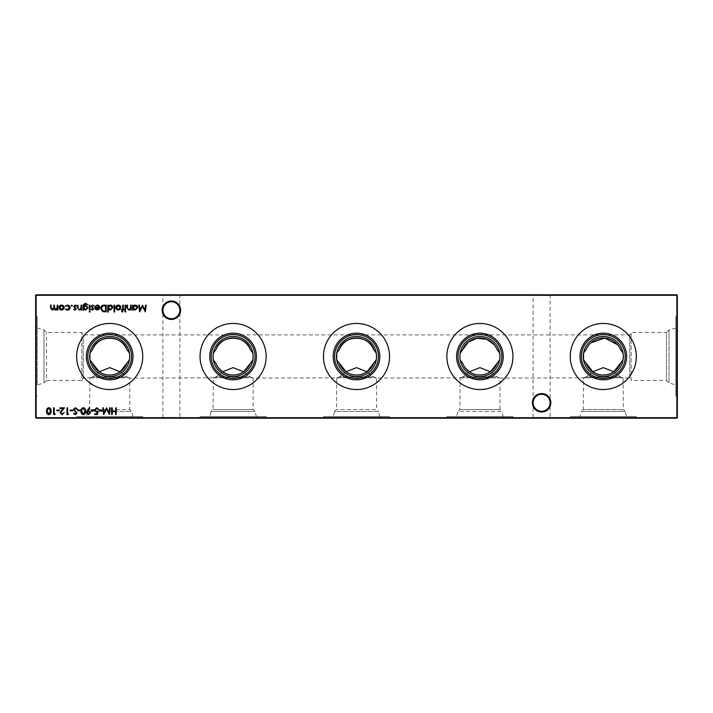 <?xml version="1.0" encoding="UTF-8"?>
<svg xmlns="http://www.w3.org/2000/svg" width="713" height="713" viewBox="0 0 713 713"><rect width="100%" height="100%" fill="white"/><g stroke="black" fill="none" stroke-linecap="round" stroke-linejoin="round"><path stroke-width="0.53" stroke-dasharray="3.56 2.67" d="M37.183 384.877L37.183 316.661L37.183 384.877L43.983 383.05L43.983 329.95L43.983 383.05L46.541 380.492L46.541 332.508L46.541 380.492L81.852 380.492L81.852 332.508L81.852 380.492L83.234 378.095L83.234 334.905L83.234 378.095L89.945 377.828L89.651 409.547L87.779 411.428L131.611 411.428L129.73 409.547L89.651 409.547L129.73 409.547L129.73 378.095L213.347 377.828L213.053 409.547L211.182 411.428L255.013 411.428L253.133 409.547L213.053 409.547L253.133 409.547L253.133 378.095L336.75 377.828L336.456 409.547L334.584 411.428L378.416 411.428L376.544 409.547L336.456 409.547L376.544 409.547L376.544 378.095L460.152 377.828L459.867 409.547L457.987 411.428L501.818 411.428L499.947 409.547L459.867 409.547L499.947 409.547L499.947 378.095L583.564 377.828L583.27 409.547L623.349 409.547L583.27 409.547L581.389 411.428L625.221 411.428L626.629 416.668L579.99 416.668L626.629 416.668M37.183 328.123L43.983 329.95L46.541 332.508L81.852 332.508L83.234 334.905L629.766 334.905L631.148 332.508L631.148 380.492L629.766 378.095L629.766 334.905L629.766 378.095L623.055 377.828L623.349 409.547L625.221 411.428L581.389 411.428L579.99 416.668M583.564 377.828L623.055 377.828L620.453 376.936L613.768 371.767L620.453 376.936L623.055 377.828L583.564 377.828L586.157 376.936L592.842 371.776L586.157 376.936L583.564 377.828M636.344 418.201L570.266 418.201L636.344 418.201L636.344 416.668L570.266 416.668L636.344 416.668M570.266 418.201L570.266 416.668M503.226 416.668L501.818 411.428L457.987 411.428L456.587 416.668L503.226 416.668L456.587 416.668M499.947 378.095L497.05 376.936L490.366 371.767L497.05 376.936L499.947 378.095M460.152 377.828L499.653 377.828L460.152 377.828L462.755 376.936L469.439 371.776L462.755 376.936L460.152 377.828M512.941 418.201L446.864 418.201L512.941 418.201L512.941 416.668L446.864 416.668L512.941 416.668M446.864 418.201L446.864 416.668M379.824 416.668L378.416 411.428L334.584 411.428L333.176 416.668L379.824 416.668L333.176 416.668M376.544 378.095L373.648 376.936L366.963 371.767L373.648 376.936L376.544 378.095M336.75 377.828L376.25 377.828L336.75 377.828L339.352 376.936L346.037 371.776L339.352 376.936L336.75 377.828M389.539 418.201L323.461 418.201L389.539 418.201L389.539 416.668L323.461 416.668L389.539 416.668M323.461 418.201L323.461 416.668M256.413 416.668L255.013 411.428L211.182 411.428L209.774 416.668L256.413 416.668L209.774 416.668M253.133 378.095L250.245 376.936L243.561 371.767L250.245 376.936L253.133 378.095M213.347 377.828L252.848 377.828L213.347 377.828L215.95 376.936L222.634 371.776L215.95 376.936L213.347 377.828M266.136 418.201L200.059 418.201L266.136 418.201L266.136 416.668L200.059 416.668L266.136 416.668M200.059 418.201L200.059 416.668M133.01 416.668L131.611 411.428L87.779 411.428L86.371 416.668L133.01 416.668L86.371 416.668M129.73 378.095L126.843 376.936L120.158 371.767L126.843 376.936L129.73 378.095M89.945 377.828L129.436 377.828L89.945 377.828L92.547 376.936L99.232 371.776L92.547 376.936L89.945 377.828M142.734 418.201L76.656 418.201L142.734 418.201L142.734 416.668L76.656 416.668L142.734 416.668M76.656 418.201L76.656 416.668M550.837 402.774A9.233 9.233 0 0 0 541.604 393.549A9.233 9.233 0 0 0 532.379 402.774A9.233 9.233 0 0 0 541.604 412.007A9.233 9.233 0 0 0 550.837 402.774M532.379 294.799L550.837 294.799L532.379 294.799L533.119 295.538L550.097 295.538L533.119 295.538L533.119 402.774A8.494 8.494 0 0 1 541.604 394.289A8.494 8.494 0 0 1 550.097 402.774C549.554 397.658 546.728 394.824 541.604 394.289C536.488 394.824 533.654 397.658 533.119 402.774C533.654 397.658 536.488 394.824 541.604 394.289C546.728 394.824 549.554 397.658 550.097 402.774C549.554 407.898 546.728 410.724 541.604 411.267C536.488 410.724 533.654 407.898 533.119 402.774C533.654 407.898 536.488 410.724 541.604 411.267C546.728 410.724 549.554 407.898 550.097 402.774A8.494 8.494 0 0 1 541.604 411.267A8.494 8.494 0 0 1 533.119 402.774L533.119 417.462L532.379 418.201L550.837 418.201L532.379 418.201M180.621 310.226A9.233 9.233 0 0 0 171.396 300.993A9.233 9.233 0 0 0 162.163 310.226A9.233 9.233 0 0 0 171.396 319.451A9.233 9.233 0 0 0 180.621 310.226M162.163 294.799L180.621 294.799L162.163 294.799L162.903 295.538L179.881 295.538L162.903 295.538L162.903 310.226A8.494 8.494 0 0 1 171.396 301.733A8.494 8.494 0 0 1 179.881 310.226C179.346 305.102 176.512 302.276 171.396 301.733C166.272 302.276 163.446 305.102 162.903 310.226C163.446 305.102 166.272 302.276 171.396 301.733C176.512 302.276 179.346 305.102 179.881 310.226C179.346 315.342 176.512 318.176 171.396 318.711C166.272 318.176 163.446 315.342 162.903 310.226C163.446 315.342 166.272 318.176 171.396 318.711C176.512 318.176 179.346 315.342 179.881 310.226A8.494 8.494 0 0 1 171.396 318.711A8.494 8.494 0 0 1 162.903 310.226L162.903 417.462L162.163 418.201L180.621 418.201L162.163 418.201M180.621 294.799L179.881 295.538L179.881 417.462L162.903 417.462L179.881 417.462L180.621 418.201M550.837 294.799L550.097 295.538L550.097 417.462L533.119 417.462L550.097 417.462L550.837 418.201M583.564 353.087A20.044 20.044 0 0 1 623.055 353.087M570.266 356.5A33.039 33.039 0 0 1 603.305 323.461A33.039 33.039 0 0 1 636.344 356.5A33.039 33.039 0 0 1 603.305 389.539A33.039 33.039 0 0 1 570.266 356.5M460.152 353.087A20.044 20.044 0 0 1 499.653 353.087M446.864 356.5A33.039 33.039 0 0 1 479.902 323.461A33.039 33.039 0 0 1 512.941 356.5A33.039 33.039 0 0 1 479.902 389.539A33.039 33.039 0 0 1 446.864 356.5M336.75 353.087A20.044 20.044 0 0 1 376.25 353.087M323.461 356.5A33.039 33.039 0 0 1 356.5 323.461A33.039 33.039 0 0 1 389.539 356.5A33.039 33.039 0 0 1 356.5 389.539A33.039 33.039 0 0 1 323.461 356.5M213.347 353.087A20.044 20.044 0 0 1 252.848 353.087M200.059 356.5A33.039 33.039 0 0 1 233.098 323.461A33.039 33.039 0 0 1 266.136 356.5A33.039 33.039 0 0 1 233.098 389.539A33.039 33.039 0 0 1 200.059 356.5M89.945 353.087A20.044 20.044 0 0 1 129.436 353.087M76.656 356.5A33.039 33.039 0 0 1 109.695 323.461A33.039 33.039 0 0 1 142.734 356.5A33.039 33.039 0 0 1 109.695 389.539A33.039 33.039 0 0 1 76.656 356.5M675.817 328.123L669.017 329.95L669.017 383.05L669.017 329.95L666.459 332.508L666.459 380.492L631.148 380.492L631.148 332.508L666.459 332.508L666.459 380.492L669.017 383.05L675.817 384.877L675.817 328.123L675.817 384.877M677.35 396.339L677.35 316.661L677.35 396.339L675.817 396.339L675.817 316.661L675.817 396.339M677.35 316.661L675.817 316.661M35.65 356.5L35.65 316.661L35.65 356.5M497.05 349.53L494.243 344.798M620.453 349.53L617.645 344.798M590.783 342.873L587.423 346.999M36.14 418.201L676.86 418.201L677.35 417.711L677.35 295.289L676.86 294.799L36.14 294.799L36.14 295.289L676.86 295.289L676.86 417.711L36.14 417.711L36.14 295.289L35.65 295.289L35.65 417.711L36.14 418.201L35.65 417.711M462.755 363.47L465.571 368.211M215.95 363.47L218.757 368.211M129.436 359.913A20.044 20.044 0 0 1 89.945 359.913M120.158 371.767C113.18 376.036 106.201 376.036 99.232 371.767M243.561 371.767C236.582 376.036 229.613 376.036 222.634 371.767M376.25 359.913A20.044 20.044 0 0 1 336.75 359.913M366.963 371.767C359.985 376.036 353.015 376.036 346.037 371.767M499.653 359.913A20.044 20.044 0 0 1 460.152 359.913M490.366 371.767C483.387 376.036 476.418 376.036 469.439 371.767M623.055 359.913A20.044 20.044 0 0 1 583.564 359.913M613.768 371.767C606.799 376.036 599.82 376.036 592.842 371.767M677.35 295.289L676.86 294.799M35.65 295.289L36.14 294.799M676.86 418.201L677.35 417.711M116.237 407.836L116.237 414.52L115.64 414.52L115.64 411.775L112.208 411.775L112.208 414.52L111.611 414.52L111.611 407.836L112.208 407.836L112.208 411.089L115.64 411.089L115.64 407.836L116.237 407.836M57.842 305.164L57.842 310.048L57.245 310.048L57.245 309.201L55.561 310.137L54.01 308.952L52.218 310.137L50.561 307.811L50.561 305.164L51.158 305.164L51.158 307.811L52.316 309.531L53.903 307.062L53.903 305.164L54.5 305.164L54.5 307.651L55.667 309.531L57.245 307.223L57.245 305.164L57.842 305.164M63.43 309.326L61.568 310.137L59.714 309.326L59.045 307.597C59.188 306.046 60.026 305.209 61.568 305.075C63.118 305.209 63.956 306.046 64.099 307.597L63.43 309.326M61.576 305.681L59.642 307.588L61.576 309.531L63.502 307.588L61.576 305.681M67.37 310.137L65.133 308.987L67.414 309.531L69.5 307.624L67.405 305.681L65.133 306.207L67.414 305.075C69.018 305.164 69.919 305.993 70.097 307.57C69.919 309.184 69.009 310.039 67.37 310.137M72.708 410.064L72.708 410.75L70.132 410.75L70.132 410.064L72.708 410.064M68.591 413.834L68.198 414.52L66.96 414.52L66.96 407.836L67.566 407.836L67.566 413.834L68.591 413.834M62.076 414.003L64.223 412.462L62.04 414.69L60.026 412.702L63.047 408.522L59.937 408.522L59.937 407.836L64.482 407.836L60.623 412.649L62.076 414.003M59.339 410.064L59.339 410.75L56.764 410.75L56.764 410.064L59.339 410.064M55.222 413.834L54.83 414.52L53.591 414.52L53.591 407.836L54.197 407.836L54.197 413.834L55.222 413.834M48.876 407.667C50.561 408.112 51.3 409.28 51.113 411.178C51.309 413.077 50.561 414.244 48.876 414.69C47.174 414.253 46.398 413.085 46.568 411.178C46.398 409.271 47.174 408.103 48.876 407.667M47.165 411.178L48.858 414.003L50.507 411.178L48.858 408.353L47.423 409.494L47.165 411.178M145.595 305.164L146.201 305.164L145.318 311.848L142.475 306.367L139.632 311.848L138.741 305.164L139.347 305.164L139.989 309.977L142.538 305.164L144.953 309.986L145.595 305.164M133.171 310.048L132.573 310.048L132.573 305.164L133.171 305.164L133.171 306.011L135.167 305.075C136.718 305.217 137.573 306.064 137.716 307.624L135.149 310.137L133.171 309.148L133.171 310.048M135.149 305.681L133.171 307.597L135.14 309.531L137.119 307.615L135.149 305.681M75.382 407.667L77.423 409.128L76.852 409.467L75.382 408.353L74.081 409.485L76.986 413.13L75.346 414.69L73.564 413.558L74.107 413.148L75.409 414.003L76.389 413.157L73.475 409.476L75.382 407.667M80.417 410.064L80.417 410.75L77.851 410.75L77.851 410.064L80.417 410.064M83.323 407.667C85.007 408.112 85.756 409.28 85.56 411.178C85.756 413.077 85.016 414.244 83.323 414.69C81.621 414.253 80.854 413.085 81.015 411.178C80.854 409.271 81.621 408.103 83.323 407.667M81.621 411.178L83.305 414.003L84.963 411.178L83.305 408.353L81.87 409.494L81.621 411.178M87.191 410.679L89.241 407.667L89.722 407.996L87.868 410.715L88.572 410.661L90.613 412.649L88.492 414.69L86.416 412.64L87.191 410.679M88.519 414.003L90.016 412.675L88.457 411.348L87.013 412.675L88.519 414.003M93.786 410.064L93.786 410.75L91.219 410.75L91.219 410.064L93.786 410.064M97.476 414.52L94.731 414.52L94.731 413.834L97.004 413.834L97.36 412.078L96.576 412.203L94.472 410.02L96.808 407.667L98.84 409.547L96.772 408.353L95.07 410.046L96.683 411.517L98.153 411.178L97.476 414.52M102.012 410.064L102.012 410.75L99.446 410.75L99.446 410.064L102.012 410.064M109.633 407.836L110.239 407.836L109.356 414.52L106.513 409.039L103.67 414.52L102.788 407.836L103.385 407.836L104.027 412.649L106.576 407.836L109 412.658L109.633 407.836M122.253 312.107L121.522 311.358L122.128 311.51L122.627 310.048L121.602 310.048L121.602 309.451L122.627 309.451L122.636 305.164L123.233 305.164L123.233 309.451L123.919 309.451L123.919 310.048L123.233 310.048L122.253 312.107M125.631 305.164L125.631 310.048L125.033 310.048L125.033 305.164L125.631 305.164M125.889 311.59L125.336 312.107L124.775 311.59L125.336 311.073L125.889 311.59M131.201 305.164L131.201 310.048L130.604 310.048L130.604 309.166L128.741 310.137L126.914 307.659L126.914 305.164L127.52 305.164L127.591 308.577L128.848 309.531L130.506 308.239L130.604 305.164L131.201 305.164M120.167 309.326L118.305 310.137L116.451 309.326L115.773 307.597C115.916 306.046 116.763 305.209 118.305 305.075C119.846 305.209 120.693 306.046 120.836 307.597L120.167 309.326M118.305 305.681L116.379 307.588L118.305 309.531L120.23 307.588L118.305 305.681M114.659 305.164L114.659 312.018L114.062 312.018L114.062 305.164L114.659 305.164M108.323 312.018L107.725 312.018L107.725 305.164L108.323 305.164L108.323 306.011L110.319 305.075C111.87 305.217 112.716 306.064 112.859 307.624L110.301 310.137L108.323 309.103L108.323 312.018M110.292 305.681L108.323 307.597L110.292 309.531L112.262 307.615L110.292 305.681M104.107 305.164L106.175 305.164L106.175 311.848L102.708 311.608L100.693 308.426C100.818 306.269 101.959 305.182 104.107 305.164M105.105 311.162L105.577 311.162L105.577 305.85L102.904 306.02L101.291 308.426L103.055 310.975L105.105 311.162M97.28 305.681L94.954 306.43L97.209 305.075C98.733 305.209 99.553 306.046 99.668 307.597L99.107 309.228L97.191 310.137L95.23 309.175L94.695 307.481L99.062 307.481L97.28 305.681M99 308.078L95.292 308.078L97.164 309.531L99 308.078M92.432 310.137L91.184 309.442L91.585 309.023L92.432 309.531L92.904 308.435L91.095 306.492L92.53 305.075L93.92 305.743L93.528 306.189L92.556 305.681L91.692 306.465L93.67 308.854L92.432 310.137M90.239 311.59L89.686 312.107L89.125 311.59L89.686 311.073L90.239 311.59M89.981 305.164L89.981 310.048L89.383 310.048L89.383 305.164L89.981 305.164M83.644 309.192L83.644 310.048L83.038 310.048L83.216 304.674L85.515 303.275L88.011 304.825L85.578 303.881L83.644 306.1L85.596 305.164L88.1 307.624L85.578 310.137L83.644 309.192M85.56 305.761L83.644 307.633L85.524 309.531L87.494 307.597L85.56 305.761M81.665 305.164L81.665 310.048L81.068 310.048L81.068 309.166L79.214 310.137L77.387 307.659L77.387 305.164L77.984 305.164L78.056 308.577L79.312 309.531L80.979 308.239L81.068 305.164L81.665 305.164M74.954 310.137L73.697 309.442L75.587 308.881L73.617 306.492L75.043 305.075L76.443 305.743L76.041 306.189L75.079 305.681L74.214 306.465L76.184 308.854L74.954 310.137M72.325 305.636L71.772 306.189L71.211 305.636L71.772 305.075L72.325 305.636M92.547 376.936L126.843 376.936L92.547 376.936M215.95 376.936L250.245 376.936L215.95 376.936M339.352 376.936L373.648 376.936L339.352 376.936M462.755 376.936L497.05 376.936L462.755 376.936M586.157 376.936L620.453 376.936L586.157 376.936M35.65 316.661L37.183 316.661M35.65 396.339L37.183 396.339"/><path stroke-width="1.07" d="M532.379 402.774A9.233 9.233 0 0 1 541.604 393.549A9.233 9.233 0 0 1 550.837 402.774A9.233 9.233 0 0 1 541.604 412.007A9.233 9.233 0 0 1 532.379 402.774M550.097 402.774A8.494 8.494 0 0 0 541.604 394.289A8.494 8.494 0 0 0 533.119 402.774A8.494 8.494 0 0 0 541.604 411.267A8.494 8.494 0 0 0 550.097 402.774M162.163 310.226A9.233 9.233 0 0 1 171.396 300.993A9.233 9.233 0 0 1 180.621 310.226A9.233 9.233 0 0 1 171.396 319.451A9.233 9.233 0 0 1 162.163 310.226M179.881 310.226A8.494 8.494 0 0 0 171.396 301.733A8.494 8.494 0 0 0 162.903 310.226A8.494 8.494 0 0 0 171.396 318.711A8.494 8.494 0 0 0 179.881 310.226M581.389 356.5A21.916 21.916 0 0 1 603.305 334.584A21.916 21.916 0 0 1 625.221 356.5A21.916 21.916 0 0 1 603.305 378.416A21.916 21.916 0 0 1 581.389 356.5M583.27 356.5A20.044 20.044 0 0 1 603.305 336.456A20.044 20.044 0 0 1 623.349 356.5L623.055 353.087L620.453 349.53A18.511 18.511 0 0 0 586.157 349.53L583.564 353.087L583.564 359.913L592.842 371.767L603.323 367.623L613.768 371.767L623.055 359.913L623.349 356.5A20.044 20.044 0 0 1 603.305 376.544A20.044 20.044 0 0 1 583.27 356.5M579.99 356.5A23.324 23.324 0 0 1 603.305 333.176A23.324 23.324 0 0 1 626.629 356.5A23.324 23.324 0 0 1 603.305 379.824A23.324 23.324 0 0 1 579.99 356.5M570.266 356.5A33.039 33.039 0 0 1 603.305 323.461A33.039 33.039 0 0 1 636.344 356.5A33.039 33.039 0 0 1 603.305 389.539A33.039 33.039 0 0 1 570.266 356.5M457.987 356.5A21.916 21.916 0 0 1 479.902 334.584A21.916 21.916 0 0 1 501.818 356.5A21.916 21.916 0 0 1 479.902 378.416A21.916 21.916 0 0 1 457.987 356.5M459.867 356.5A20.044 20.044 0 0 1 479.902 336.456A20.044 20.044 0 0 1 499.947 356.5L499.653 353.087L497.05 349.53A18.511 18.511 0 0 0 462.755 349.53L460.152 353.087L459.867 356.5L460.152 359.913L462.755 363.47A18.511 18.511 0 0 0 497.05 363.47L499.653 359.913L499.947 356.5A20.044 20.044 0 0 1 479.902 376.544A20.044 20.044 0 0 1 459.867 356.5M456.587 356.5A23.324 23.324 0 0 1 479.902 333.176A23.324 23.324 0 0 1 503.226 356.5A23.324 23.324 0 0 1 479.902 379.824A23.324 23.324 0 0 1 456.587 356.5M446.864 356.5A33.039 33.039 0 0 1 479.902 323.461A33.039 33.039 0 0 1 512.941 356.5A33.039 33.039 0 0 1 479.902 389.539A33.039 33.039 0 0 1 446.864 356.5M334.584 356.5A21.916 21.916 0 0 1 356.5 334.584A21.916 21.916 0 0 1 378.416 356.5A21.916 21.916 0 0 1 356.5 378.416A21.916 21.916 0 0 1 334.584 356.5M336.456 356.5A20.044 20.044 0 0 1 356.5 336.456A20.044 20.044 0 0 1 376.544 356.5L376.25 353.087L373.648 349.53C368.933 334.495 344.04 334.513 339.352 349.53L336.75 353.087L336.75 359.913L346.037 371.767L356.518 367.623L366.963 371.767L376.25 359.913L376.544 356.5A20.044 20.044 0 0 1 356.5 376.544A20.044 20.044 0 0 1 336.456 356.5M333.176 356.5A23.324 23.324 0 0 1 356.5 333.176A23.324 23.324 0 0 1 379.824 356.5A23.324 23.324 0 0 1 356.5 379.824A23.324 23.324 0 0 1 333.176 356.5M323.461 356.5A33.039 33.039 0 0 1 356.5 323.461A33.039 33.039 0 0 1 389.539 356.5A33.039 33.039 0 0 1 356.5 389.539A33.039 33.039 0 0 1 323.461 356.5M211.182 356.5A21.916 21.916 0 0 1 233.098 334.584A21.916 21.916 0 0 1 255.013 356.5A21.916 21.916 0 0 1 233.098 378.416A21.916 21.916 0 0 1 211.182 356.5M213.053 356.5A20.044 20.044 0 0 1 233.098 336.456A20.044 20.044 0 0 1 253.133 356.5L252.848 353.087L250.245 349.53C245.53 334.495 220.638 334.513 215.95 349.53L213.347 353.087L213.053 356.5L213.347 359.913L215.95 363.47A18.511 18.511 0 0 0 250.245 363.47L252.848 359.913L253.133 356.5A20.044 20.044 0 0 1 233.098 376.544A20.044 20.044 0 0 1 213.053 356.5M209.774 356.5A23.324 23.324 0 0 1 233.098 333.176A23.324 23.324 0 0 1 256.413 356.5A23.324 23.324 0 0 1 233.098 379.824A23.324 23.324 0 0 1 209.774 356.5M200.059 356.5A33.039 33.039 0 0 1 233.098 323.461A33.039 33.039 0 0 1 266.136 356.5A33.039 33.039 0 0 1 233.098 389.539A33.039 33.039 0 0 1 200.059 356.5M87.779 356.5A21.916 21.916 0 0 1 109.695 334.584A21.916 21.916 0 0 1 131.611 356.5A21.916 21.916 0 0 1 109.695 378.416A21.916 21.916 0 0 1 87.779 356.5M89.651 356.5A20.044 20.044 0 0 1 109.695 336.456A20.044 20.044 0 0 1 129.73 356.5L129.436 353.087L126.843 349.53C122.119 334.495 97.235 334.513 92.547 349.53L89.945 353.087L89.945 359.913L99.232 371.767L109.713 367.623L120.158 371.767L129.436 359.913L129.73 356.5A20.044 20.044 0 0 1 109.695 376.544A20.044 20.044 0 0 1 89.651 356.5M86.371 356.5A23.324 23.324 0 0 1 109.695 333.176A23.324 23.324 0 0 1 133.01 356.5A23.324 23.324 0 0 1 109.695 379.824A23.324 23.324 0 0 1 86.371 356.5M76.656 356.5A33.039 33.039 0 0 1 109.695 323.461A33.039 33.039 0 0 1 142.734 356.5A33.039 33.039 0 0 1 109.695 389.539A33.039 33.039 0 0 1 76.656 356.5M494.243 344.798L486.89 339.361L476.917 338.229L468.379 342.017L462.755 349.53M617.645 344.798L604.793 338.051L590.783 342.873M587.423 346.999L586.157 349.53M74.954 310.137L73.697 309.442L75.587 308.881L73.617 306.492L75.043 305.075L76.443 305.743L76.041 306.189L75.079 305.681L74.214 306.465L76.184 308.854L74.954 310.137M83.644 309.192L83.644 310.048L83.038 310.048L83.216 304.674L85.515 303.275L88.011 304.825L85.578 303.881L83.644 306.1L85.596 305.164L88.1 307.624L85.578 310.137L83.644 309.192M90.239 311.59L89.686 312.107L89.125 311.59L89.686 311.073L90.239 311.59M97.28 305.681L94.954 306.43L97.209 305.075C98.733 305.209 99.553 306.046 99.668 307.597L99.107 309.228L97.191 310.137L95.23 309.175L94.695 307.481L99.062 307.481L97.28 305.681M108.323 312.018L107.725 312.018L107.725 305.164L108.323 305.164L108.323 306.011L110.319 305.075C111.87 305.217 112.716 306.064 112.859 307.624L110.301 310.137L108.323 309.103L108.323 312.018M120.167 309.326L118.305 310.137L116.451 309.326L115.773 307.597C115.916 306.046 116.763 305.209 118.305 305.075C119.846 305.209 120.693 306.046 120.836 307.597L120.167 309.326M125.889 311.59L125.336 312.107L124.775 311.59L125.336 311.073L125.889 311.59M122.253 312.107L121.522 311.358L122.128 311.51L122.627 310.048L121.602 310.048L121.602 309.451L122.627 309.451L122.636 305.164L123.233 305.164L123.233 309.451L123.919 309.451L123.919 310.048L123.233 310.048L122.253 312.107M102.012 410.064L102.012 410.75L99.446 410.75L99.446 410.064L102.012 410.064M93.786 410.064L93.786 410.75L91.219 410.75L91.219 410.064L93.786 410.064M83.323 407.667C85.007 408.112 85.756 409.28 85.56 411.178C85.756 413.077 85.016 414.244 83.323 414.69C81.621 414.253 80.854 413.085 81.015 411.178C80.854 409.271 81.621 408.103 83.323 407.667M75.382 407.667L77.423 409.128L76.852 409.467L75.382 408.353L74.081 409.485L76.986 413.13L75.346 414.69L73.564 413.558L74.107 413.148L75.409 414.003L76.389 413.157L73.475 409.476L75.382 407.667M145.595 305.164L146.201 305.164L145.318 311.848L142.475 306.367L139.632 311.848L138.741 305.164L139.347 305.164L139.989 309.977L142.538 305.164L144.953 309.986L145.595 305.164M55.222 413.834L54.83 414.52L53.591 414.52L53.591 407.836L54.197 407.836L54.197 413.834L55.222 413.834M62.076 414.003L64.223 412.462L62.04 414.69L60.026 412.702L63.047 408.522L59.937 408.522L59.937 407.836L64.482 407.836L60.623 412.649L62.076 414.003M72.708 410.064L72.708 410.75L70.132 410.75L70.132 410.064L72.708 410.064M63.43 309.326L61.568 310.137L59.714 309.326L59.045 307.597C59.188 306.046 60.026 305.209 61.568 305.075C63.118 305.209 63.956 306.046 64.099 307.597L63.43 309.326M116.237 407.836L116.237 414.52L115.64 414.52L115.64 411.775L112.208 411.775L112.208 414.52L111.611 414.52L111.611 407.836L112.208 407.836L112.208 411.089L115.64 411.089L115.64 407.836L116.237 407.836M677.35 295.289L36.14 295.289L36.14 417.711L676.86 417.711L676.86 294.799L677.35 295.289L677.35 417.711L676.86 418.201L36.14 418.201L35.65 417.711L35.65 295.289L36.14 294.799L676.86 294.799M57.842 305.164L57.842 310.048L57.245 310.048L57.245 309.201L55.561 310.137L54.01 308.952L52.218 310.137L50.561 307.811L50.561 305.164L51.158 305.164L51.158 307.811L52.316 309.531L53.903 307.062L53.903 305.164L54.5 305.164L54.5 307.651L55.667 309.531L57.245 307.223L57.245 305.164L57.842 305.164M67.37 310.137L65.133 308.987L67.414 309.531L69.5 307.624L67.405 305.681L65.133 306.207L67.414 305.075C69.018 305.164 69.919 305.993 70.097 307.57C69.919 309.184 69.009 310.039 67.37 310.137M68.591 413.834L68.198 414.52L66.96 414.52L66.96 407.836L67.566 407.836L67.566 413.834L68.591 413.834M59.339 410.064L59.339 410.75L56.764 410.75L56.764 410.064L59.339 410.064M48.876 407.667C50.561 408.112 51.3 409.28 51.113 411.178C51.309 413.077 50.561 414.244 48.876 414.69C47.174 414.253 46.398 413.085 46.568 411.178C46.398 409.271 47.174 408.103 48.876 407.667M133.171 310.048L132.573 310.048L132.573 305.164L133.171 305.164L133.171 306.011L135.167 305.075C136.718 305.217 137.573 306.064 137.716 307.624L135.149 310.137L133.171 309.148L133.171 310.048M80.417 410.064L80.417 410.75L77.851 410.75L77.851 410.064L80.417 410.064M87.191 410.679L89.241 407.667L89.722 407.996L87.868 410.715L88.572 410.661L90.613 412.649L88.492 414.69L86.416 412.64L87.191 410.679M97.476 414.52L94.731 414.52L94.731 413.834L97.004 413.834L97.36 412.078L96.576 412.203L94.472 410.02L96.808 407.667L98.84 409.547L96.772 408.353L95.07 410.046L96.683 411.517L98.153 411.178L97.476 414.52M109.633 407.836L110.239 407.836L109.356 414.52L106.513 409.039L103.67 414.52L102.788 407.836L103.385 407.836L104.027 412.649L106.576 407.836L109 412.658L109.633 407.836M125.631 305.164L125.631 310.048L125.033 310.048L125.033 305.164L125.631 305.164M131.201 305.164L131.201 310.048L130.604 310.048L130.604 309.166L128.741 310.137L126.914 307.659L126.914 305.164L127.52 305.164L127.591 308.577L128.848 309.531L130.506 308.239L130.604 305.164L131.201 305.164M114.659 305.164L114.659 312.018L114.062 312.018L114.062 305.164L114.659 305.164M104.107 305.164L106.175 305.164L106.175 311.848L102.708 311.608L100.693 308.426C100.818 306.269 101.959 305.182 104.107 305.164M92.432 310.137L91.184 309.442L91.585 309.023L92.432 309.531L92.904 308.435L91.095 306.492L92.53 305.075L93.92 305.743L93.528 306.189L92.556 305.681L91.692 306.465L93.67 308.854L92.432 310.137M89.981 305.164L89.981 310.048L89.383 310.048L89.383 305.164L89.981 305.164M81.665 305.164L81.665 310.048L81.068 310.048L81.068 309.166L79.214 310.137L77.387 307.659L77.387 305.164L77.984 305.164L78.056 308.577L79.312 309.531L80.979 308.239L81.068 305.164L81.665 305.164M72.325 305.636L71.772 306.189L71.211 305.636L71.772 305.075L72.325 305.636M465.571 368.211L469.439 371.767L479.92 367.623L490.366 371.767L497.05 363.47M218.757 368.211L222.634 371.767L233.115 367.623L243.561 371.767L250.245 363.47M92.547 349.53A18.511 18.511 0 0 1 126.843 349.53M126.843 363.47A18.511 18.511 0 0 1 92.547 363.47M252.848 359.913A20.044 20.044 0 0 1 213.347 359.913M215.95 349.53A18.511 18.511 0 0 1 250.245 349.53M339.352 349.53A18.511 18.511 0 0 1 373.648 349.53M373.648 363.47A18.511 18.511 0 0 1 339.352 363.47M620.453 363.47A18.511 18.511 0 0 1 586.157 363.47M35.65 295.289L36.14 294.799M677.35 417.711L676.86 418.201M36.14 418.201L35.65 417.711M59.642 307.588L61.576 309.531L63.502 307.588L61.576 305.681L59.642 307.588M48.858 414.003L50.507 411.178L48.858 408.353L47.423 409.494L47.165 411.178L48.858 414.003M133.171 307.597L135.14 309.531L137.119 307.615L135.149 305.681L133.171 307.597M83.305 414.003L84.963 411.178L83.305 408.353L81.87 409.494L81.621 411.178L83.305 414.003M90.016 412.675L88.457 411.348L87.013 412.675L88.519 414.003L90.016 412.675M116.379 307.588L118.305 309.531L120.23 307.588L118.305 305.681L116.379 307.588M108.323 307.597L110.292 309.531L112.262 307.615L110.292 305.681L108.323 307.597M105.577 311.162L105.577 305.85L102.904 306.02L101.291 308.426L103.055 310.975L105.577 311.162M99 308.078L95.292 308.078L97.164 309.531L99 308.078M83.644 307.633L85.524 309.531L87.494 307.597L85.56 305.761L83.644 307.633"/></g></svg>
